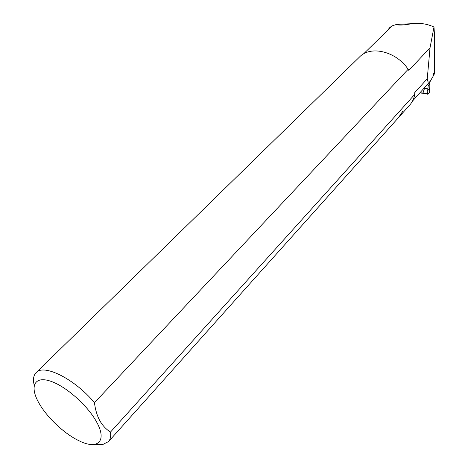 <?xml version="1.0" encoding="UTF-8"?>
<svg xmlns="http://www.w3.org/2000/svg" width="468" height="468" viewBox="0 0 468 468"><rect width="100%" height="100%" fill="white"/><g stroke="black" fill="none" stroke-linecap="round" stroke-linejoin="round"><path stroke-width="0.7" d="M428.817 82.865L427.881 84.585L427.77 84.029M427.881 84.585L430.618 80.818M433.432 75.641L434.503 73.675L434.392 33.404L433.988 27.021L430.034 47.794L427.243 78.782C427.658 82.128 428.635 82.988 430.168 81.356L433.426 75.728L433.655 73.488L434.503 73.675M392.26 25.845L396.577 24.406C397.712 25.494 404.446 25.184 411.635 23.704C419.58 22.692 427.032 23.798 433.988 27.021M391.207 26.875L390.3 26.916L387.03 30.958M398.362 117.755L402.849 111.197L399.514 116.409M409.588 105.212L409.857 104.908C412.396 102.001 414.034 98.485 414.777 94.366L110.501 432.075C106.207 429.419 102.621 425.593 99.742 420.592C97.022 415.42 95.261 409.447 94.46 402.679L408.16 69.282L408.81 70.405L430.034 47.794M94.372 444.436L102.913 444.442L108.547 441.558C110.401 439.382 111.056 436.217 110.501 432.075M427.243 78.782L414.683 92.693L414.777 94.366M96.502 421.808C87.346 404.949 64.806 385.345 49.52 380.853C34.094 376.114 29.706 386.802 38.768 402.761C46.671 417.099 64.122 433.637 78.747 440.64C97.543 450.269 107.605 441.371 96.502 421.808M94.46 402.679C74.628 378.793 43.43 363.396 35.972 372.791C33.526 375.412 32.895 379.378 34.07 384.696M408.16 69.282C396.18 51.234 370.246 45.18 359.412 57.108L36.229 372.54M420.691 91.933L421.188 93.056M424.681 93.343L422.978 92.769L424.499 88.528L428.009 87.961L428.144 85.831L429.858 83.912L429.776 88.306L427.641 90.704L428.009 87.961M427.898 84.568L428.144 85.831M429.612 82.649L429.858 83.912M427.787 88.832L424.499 88.528M429.776 88.306L427.641 90.704M427.167 91.242C427.225 95.215 428.67 93.793 429.84 91.886C429.805 87.937 428.401 89.499 427.167 91.242L427.606 93.957L422.978 92.769M429.273 88.873L429.723 92.132L427.916 94.179L427.606 93.957M423.312 93.015L420.878 92.863M411.635 23.704L396.571 24.406M108.547 441.558L398.701 117.38M400.444 115.426L409.857 104.908M412.513 101.059L430.168 81.356M363.466 53.984L392.348 25.758M424.201 93.319L421.089 93.12M427.74 94.226L424.096 93.29"/></g></svg>
